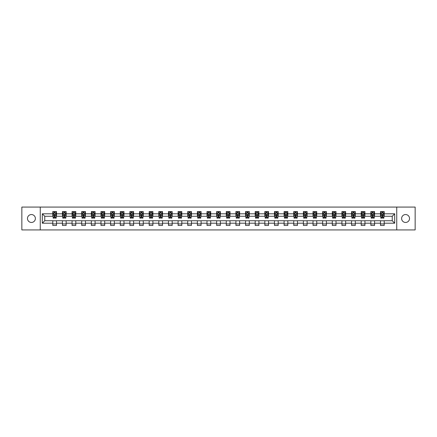 <?xml version="1.0" encoding="UTF-8"?>
<svg xmlns="http://www.w3.org/2000/svg" width="437" height="437" viewBox="0 0 437 437"><rect width="100%" height="100%" fill="white"/><g stroke="black" fill="none" stroke-linecap="round" stroke-linejoin="round"><path stroke-width="0.66" d="M405.574 214.545A3.955 3.955 0 0 0 401.619 218.5A3.955 3.955 0 0 0 405.574 222.455A3.955 3.955 0 0 0 409.529 218.5A3.955 3.955 0 0 0 405.574 214.545M31.426 214.545A3.955 3.955 0 0 0 27.471 218.5A3.955 3.955 0 0 0 31.426 222.455A3.955 3.955 0 0 0 35.381 218.5A3.955 3.955 0 0 0 31.426 214.545M396.741 229.928L415.15 229.928L415.15 207.072L396.741 207.072L396.741 229.928L40.259 229.928L40.259 207.072L21.85 207.072L21.85 229.928L40.259 229.928M396.741 207.072L40.259 207.072M384.199 213.802L384.199 211.552L380.49 211.552L380.49 213.802L374.558 213.802L374.558 211.552L370.855 211.552L370.855 213.802L364.922 213.802L364.922 211.552L361.213 211.552L361.213 213.802L355.286 213.802L355.286 211.552L351.577 211.552L351.577 213.802L345.645 213.802L345.645 211.552L341.942 211.552L341.942 213.802L336.009 213.802L336.009 211.552L332.3 211.552L332.3 213.802L326.368 213.802L326.368 211.552L322.664 211.552L322.664 213.802L316.732 213.802L316.732 211.552L313.023 211.552L313.023 213.802L307.096 213.802L307.096 211.552L303.387 211.552L303.387 213.802L297.455 213.802L297.455 211.552L293.751 211.552L293.751 213.802L287.819 213.802L287.819 211.552L284.11 211.552L284.11 213.802L278.183 213.802L278.183 211.552L274.474 211.552L274.474 213.802L268.542 213.802L268.542 211.552L264.838 211.552L264.838 213.802L258.906 213.802L258.906 211.552L255.197 211.552L255.197 213.802L249.265 213.802L249.265 211.552L245.561 211.552L245.561 213.802L239.629 213.802L239.629 211.552L235.92 211.552L235.92 213.802L229.993 213.802L229.993 211.552L226.284 211.552L226.284 213.802L220.352 213.802L220.352 211.552L216.648 211.552L216.648 213.802L210.716 213.802L210.716 211.552L207.007 211.552L207.007 213.802L201.08 213.802L201.08 211.552L197.371 211.552L197.371 213.802L191.439 213.802L191.439 211.552L187.735 211.552L187.735 213.802L181.803 213.802L181.803 211.552L178.094 211.552L178.094 213.802L172.162 213.802L172.162 211.552L168.458 211.552L168.458 213.802L162.526 213.802L162.526 211.552L158.817 211.552L158.817 213.802L152.89 213.802L152.89 211.552L149.181 211.552L149.181 213.802L143.249 213.802L143.249 211.552L139.545 211.552L139.545 213.802L133.613 213.802L133.613 211.552L129.904 211.552L129.904 213.802L123.977 213.802L123.977 211.552L120.268 211.552L120.268 213.802L114.336 213.802L114.336 211.552L110.632 211.552L110.632 213.802L104.7 213.802L104.7 211.552L100.991 211.552L100.991 213.802L95.058 213.802L95.058 211.552L91.355 211.552L91.355 213.802L85.423 213.802L85.423 211.552L81.714 211.552L81.714 213.802L75.787 213.802L75.787 211.552L72.078 211.552L72.078 213.802L66.145 213.802L66.145 211.552L62.442 211.552L62.442 213.802L56.51 213.802L56.51 211.552L52.801 211.552L52.801 213.802L42.302 213.802L42.302 223.198L44.771 220.723L52.801 220.723L52.801 225.448L56.51 225.448L56.51 220.723L62.442 220.723L62.442 225.448L66.145 225.448L66.145 220.723L72.078 220.723L72.078 225.448L75.787 225.448L75.787 220.723L81.714 220.723L81.714 225.448L85.423 225.448L85.423 220.723L91.355 220.723L91.355 225.448L95.058 225.448L95.058 220.723L100.991 220.723L100.991 225.448L104.7 225.448L104.7 220.723L110.632 220.723L110.632 225.448L114.336 225.448L114.336 220.723L120.268 220.723L120.268 225.448L123.977 225.448L123.977 220.723L129.904 220.723L129.904 225.448L133.613 225.448L133.613 220.723L139.545 220.723L139.545 225.448L143.249 225.448L143.249 220.723L149.181 220.723L149.181 225.448L152.89 225.448L152.89 220.723L158.817 220.723L158.817 225.448L162.526 225.448L162.526 220.723L168.458 220.723L168.458 225.448L172.162 225.448L172.162 220.723L178.094 220.723L178.094 225.448L181.803 225.448L181.803 220.723L187.735 220.723L187.735 225.448L191.439 225.448L191.439 220.723L197.371 220.723L197.371 225.448L201.08 225.448L201.08 220.723L207.007 220.723L207.007 225.448L210.716 225.448L210.716 220.723L216.648 220.723L216.648 225.448L220.352 225.448L220.352 220.723L226.284 220.723L226.284 225.448L229.993 225.448L229.993 220.723L235.92 220.723L235.92 225.448L239.629 225.448L239.629 220.723L245.561 220.723L245.561 225.448L249.265 225.448L249.265 220.723L255.197 220.723L255.197 225.448L258.906 225.448L258.906 220.723L264.838 220.723L264.838 225.448L268.542 225.448L268.542 220.723L274.474 220.723L274.474 225.448L278.183 225.448L278.183 220.723L284.11 220.723L284.11 225.448L287.819 225.448L287.819 220.723L293.751 220.723L293.751 225.448L297.455 225.448L297.455 220.723L303.387 220.723L303.387 225.448L307.096 225.448L307.096 220.723L313.023 220.723L313.023 225.448L316.732 225.448L316.732 220.723L322.664 220.723L322.664 225.448L326.368 225.448L326.368 220.723L332.3 220.723L332.3 225.448L336.009 225.448L336.009 220.723L341.942 220.723L341.942 225.448L345.645 225.448L345.645 220.723L351.577 220.723L351.577 225.448L355.286 225.448L355.286 220.723L361.213 220.723L361.213 225.448L364.922 225.448L364.922 220.723L370.855 220.723L370.855 225.448L374.558 225.448L374.558 220.723L380.49 220.723L380.49 225.448L384.199 225.448L384.199 220.723L392.229 220.723L392.229 216.277L384.199 216.277L384.199 213.802L394.698 213.802L394.698 223.198L384.199 223.198M380.49 223.198L374.558 223.198M370.855 223.198L364.922 223.198M361.213 223.198L355.286 223.198M351.577 223.198L345.645 223.198M341.942 223.198L336.009 223.198M332.3 223.198L326.368 223.198M322.664 223.198L316.732 223.198M313.023 223.198L307.096 223.198M303.387 223.198L297.455 223.198M293.751 223.198L287.819 223.198M284.11 223.198L278.183 223.198M274.474 223.198L268.542 223.198M264.838 223.198L258.906 223.198M255.197 223.198L249.265 223.198M245.561 223.198L239.629 223.198M235.92 223.198L229.993 223.198M226.284 223.198L220.352 223.198M216.648 223.198L210.716 223.198M207.007 223.198L201.08 223.198M197.371 223.198L191.439 223.198M187.735 223.198L181.803 223.198M178.094 223.198L172.162 223.198M168.458 223.198L162.526 223.198M158.817 223.198L152.89 223.198M149.181 223.198L143.249 223.198M139.545 223.198L133.613 223.198M129.904 223.198L123.977 223.198M120.268 223.198L114.336 223.198M110.632 223.198L104.7 223.198M100.991 223.198L95.058 223.198M91.355 223.198L85.423 223.198M81.714 223.198L75.787 223.198M72.078 223.198L66.145 223.198M62.442 223.198L56.51 223.198M52.801 223.198L42.302 223.198M380.49 213.802L380.49 216.277L374.558 216.277L374.558 213.802M370.855 213.802L370.855 216.277L364.922 216.277L364.922 213.802M361.213 213.802L361.213 216.277L355.286 216.277L355.286 213.802M351.577 213.802L351.577 216.277L345.645 216.277L345.645 213.802M341.942 213.802L341.942 216.277L336.009 216.277L336.009 213.802M332.3 213.802L332.3 216.277L326.368 216.277L326.368 213.802M322.664 213.802L322.664 216.277L316.732 216.277L316.732 213.802M313.023 213.802L313.023 216.277L307.096 216.277L307.096 213.802M303.387 213.802L303.387 216.277L297.455 216.277L297.455 213.802M293.751 213.802L293.751 216.277L287.819 216.277L287.819 213.802M284.11 213.802L284.11 216.277L278.183 216.277L278.183 213.802M274.474 213.802L274.474 216.277L268.542 216.277L268.542 213.802M264.838 213.802L264.838 216.277L258.906 216.277L258.906 213.802M255.197 213.802L255.197 216.277L249.265 216.277L249.265 213.802M245.561 213.802L245.561 216.277L239.629 216.277L239.629 213.802M235.92 213.802L235.92 216.277L229.993 216.277L229.993 213.802M226.284 213.802L226.284 216.277L220.352 216.277L220.352 213.802M216.648 213.802L216.648 216.277L210.716 216.277L210.716 213.802M207.007 213.802L207.007 216.277L201.08 216.277L201.08 213.802M197.371 213.802L197.371 216.277L191.439 216.277L191.439 213.802M187.735 213.802L187.735 216.277L181.803 216.277L181.803 213.802M178.094 213.802L178.094 216.277L172.162 216.277L172.162 213.802M168.458 213.802L168.458 216.277L162.526 216.277L162.526 213.802M158.817 213.802L158.817 216.277L152.89 216.277L152.89 213.802M149.181 213.802L149.181 216.277L143.249 216.277L143.249 213.802M139.545 213.802L139.545 216.277L133.613 216.277L133.613 213.802M129.904 213.802L129.904 216.277L123.977 216.277L123.977 213.802M120.268 213.802L120.268 216.277L114.336 216.277L114.336 213.802M110.632 213.802L110.632 216.277L104.7 216.277L104.7 213.802M100.991 213.802L100.991 216.277L95.058 216.277L95.058 213.802M91.355 213.802L91.355 216.277L85.423 216.277L85.423 213.802M81.714 213.802L81.714 216.277L75.787 216.277L75.787 213.802M72.078 213.802L72.078 216.277L66.145 216.277L66.145 213.802M62.442 213.802L62.442 216.277L56.51 216.277L56.51 213.802M52.801 213.802L52.801 216.277L44.771 216.277L42.302 213.802M44.771 216.277L44.771 220.723M394.698 223.198L392.229 220.723M392.229 216.277L394.698 213.802M52.801 213.092L53.112 213.092M54.286 213.092L55.029 213.092M56.198 213.092L56.51 213.092M52.801 216.217L53.112 216.217M54.286 216.217L55.029 216.217M56.198 216.217L56.51 216.217M52.801 220.783L56.51 220.783M52.801 223.908L56.51 223.908M62.442 220.783L66.145 220.783M62.442 223.908L66.145 223.908M62.442 213.092L62.748 213.092M63.922 213.092L64.665 213.092M65.84 213.092L66.145 213.092M62.442 216.217L62.748 216.217M63.922 216.217L64.665 216.217M65.84 216.217L66.145 216.217M72.078 220.783L75.787 220.783M72.078 223.908L75.787 223.908M72.078 213.092L72.389 213.092M73.563 213.092L74.301 213.092M75.475 213.092L75.787 213.092M72.078 216.217L72.389 216.217M73.563 216.217L74.301 216.217M75.475 216.217L75.787 216.217M81.714 220.783L85.423 220.783M81.714 223.908L85.423 223.908M81.714 213.092L82.025 213.092M83.199 213.092L83.942 213.092M85.117 213.092L85.423 213.092M81.714 216.217L82.025 216.217M83.199 216.217L83.942 216.217M85.117 216.217L85.423 216.217M91.355 220.783L95.058 220.783M91.355 223.908L95.058 223.908M91.355 213.092L91.661 213.092M92.835 213.092L93.578 213.092M94.753 213.092L95.058 213.092M91.355 216.217L91.661 216.217M92.835 216.217L93.578 216.217M94.753 216.217L95.058 216.217M100.991 220.783L104.7 220.783M100.991 223.908L104.7 223.908M100.991 213.092L101.302 213.092M102.477 213.092L103.214 213.092M104.388 213.092L104.7 213.092M100.991 216.217L101.302 216.217M102.477 216.217L103.214 216.217M104.388 216.217L104.7 216.217M110.632 220.783L114.336 220.783M110.632 223.908L114.336 223.908M110.632 213.092L110.938 213.092M112.112 213.092L112.855 213.092M114.03 213.092L114.336 213.092M110.632 216.217L110.938 216.217M112.112 216.217L112.855 216.217M114.03 216.217L114.336 216.217M120.268 220.783L123.977 220.783M120.268 223.908L123.977 223.908M120.268 213.092L120.579 213.092M121.748 213.092L122.491 213.092M123.666 213.092L123.977 213.092M120.268 216.217L120.579 216.217M121.748 216.217L122.491 216.217M123.666 216.217L123.977 216.217M129.904 220.783L133.613 220.783M129.904 223.908L133.613 223.908M129.904 213.092L130.215 213.092M131.39 213.092L132.132 213.092M133.301 213.092L133.613 213.092M129.904 216.217L130.215 216.217M131.39 216.217L132.132 216.217M133.301 216.217L133.613 216.217M139.545 220.783L143.249 220.783M139.545 223.908L143.249 223.908M139.545 213.092L139.851 213.092M141.025 213.092L141.768 213.092M142.943 213.092L143.249 213.092M139.545 216.217L139.851 216.217M141.025 216.217L141.768 216.217M142.943 216.217L143.249 216.217M149.181 220.783L152.89 220.783M149.181 223.908L152.89 223.908M149.181 213.092L149.492 213.092M150.667 213.092L151.404 213.092M152.579 213.092L152.89 213.092M149.181 216.217L149.492 216.217M150.667 216.217L151.404 216.217M152.579 216.217L152.89 216.217M158.817 220.783L162.526 220.783M158.817 223.908L162.526 223.908M158.817 213.092L159.128 213.092M160.303 213.092L161.045 213.092M162.22 213.092L162.526 213.092M158.817 216.217L159.128 216.217M160.303 216.217L161.045 216.217M162.22 216.217L162.526 216.217M168.458 220.783L172.162 220.783M168.458 223.908L172.162 223.908M168.458 213.092L168.764 213.092M169.938 213.092L170.681 213.092M171.856 213.092L172.162 213.092M168.458 216.217L168.764 216.217M169.938 216.217L170.681 216.217M171.856 216.217L172.162 216.217M178.094 220.783L181.803 220.783M178.094 223.908L181.803 223.908M178.094 213.092L178.405 213.092M179.58 213.092L180.317 213.092M181.492 213.092L181.803 213.092M178.094 216.217L178.405 216.217M179.58 216.217L180.317 216.217M181.492 216.217L181.803 216.217M187.735 220.783L191.439 220.783M187.735 223.908L191.439 223.908M187.735 213.092L188.041 213.092M189.216 213.092L189.958 213.092M191.133 213.092L191.439 213.092M187.735 216.217L188.041 216.217M189.216 216.217L189.958 216.217M191.133 216.217L191.439 216.217M197.371 220.783L201.08 220.783M197.371 223.908L201.08 223.908M197.371 213.092L197.682 213.092M198.851 213.092L199.594 213.092M200.769 213.092L201.08 213.092M197.371 216.217L197.682 216.217M198.851 216.217L199.594 216.217M200.769 216.217L201.08 216.217M207.007 220.783L210.716 220.783M207.007 223.908L210.716 223.908M207.007 213.092L207.318 213.092M208.493 213.092L209.23 213.092M210.405 213.092L210.716 213.092M207.007 216.217L207.318 216.217M208.493 216.217L209.23 216.217M210.405 216.217L210.716 216.217M216.648 220.783L220.352 220.783M216.648 223.908L220.352 223.908M216.648 213.092L216.954 213.092M218.129 213.092L218.871 213.092M220.046 213.092L220.352 213.092M216.648 216.217L216.954 216.217M218.129 216.217L218.871 216.217M220.046 216.217L220.352 216.217M226.284 220.783L229.993 220.783M226.284 223.908L229.993 223.908M226.284 213.092L226.595 213.092M227.77 213.092L228.507 213.092M229.682 213.092L229.993 213.092M226.284 216.217L226.595 216.217M227.77 216.217L228.507 216.217M229.682 216.217L229.993 216.217M235.92 220.783L239.629 220.783M235.92 223.908L239.629 223.908M235.92 213.092L236.231 213.092M237.406 213.092L238.149 213.092M239.318 213.092L239.629 213.092M235.92 216.217L236.231 216.217M237.406 216.217L238.149 216.217M239.318 216.217L239.629 216.217M245.561 220.783L249.265 220.783M245.561 223.908L249.265 223.908M245.561 213.092L245.867 213.092M247.042 213.092L247.784 213.092M248.959 213.092L249.265 213.092M245.561 216.217L245.867 216.217M247.042 216.217L247.784 216.217M248.959 216.217L249.265 216.217M255.197 220.783L258.906 220.783M255.197 223.908L258.906 223.908M255.197 213.092L255.508 213.092M256.683 213.092L257.42 213.092M258.595 213.092L258.906 213.092M255.197 216.217L255.508 216.217M256.683 216.217L257.42 216.217M258.595 216.217L258.906 216.217M264.838 220.783L268.542 220.783M264.838 223.908L268.542 223.908M264.838 213.092L265.144 213.092M266.319 213.092L267.062 213.092M268.236 213.092L268.542 213.092M264.838 216.217L265.144 216.217M266.319 216.217L267.062 216.217M268.236 216.217L268.542 216.217M274.474 220.783L278.183 220.783M274.474 223.908L278.183 223.908M274.474 213.092L274.78 213.092M275.955 213.092L276.697 213.092M277.872 213.092L278.183 213.092M274.474 216.217L274.78 216.217M275.955 216.217L276.697 216.217M277.872 216.217L278.183 216.217M284.11 220.783L287.819 220.783M284.11 223.908L287.819 223.908M284.11 213.092L284.421 213.092M285.596 213.092L286.333 213.092M287.508 213.092L287.819 213.092M284.11 216.217L284.421 216.217M285.596 216.217L286.333 216.217M287.508 216.217L287.819 216.217M293.751 220.783L297.455 220.783M293.751 223.908L297.455 223.908M293.751 213.092L294.057 213.092M295.232 213.092L295.975 213.092M297.149 213.092L297.455 213.092M293.751 216.217L294.057 216.217M295.232 216.217L295.975 216.217M297.149 216.217L297.455 216.217M303.387 220.783L307.096 220.783M303.387 223.908L307.096 223.908M303.387 213.092L303.699 213.092M304.868 213.092L305.61 213.092M306.785 213.092L307.096 213.092M303.387 216.217L303.699 216.217M304.868 216.217L305.61 216.217M306.785 216.217L307.096 216.217M313.023 220.783L316.732 220.783M313.023 223.908L316.732 223.908M313.023 213.092L313.334 213.092M314.509 213.092L315.252 213.092M316.421 213.092L316.732 213.092M313.023 216.217L313.334 216.217M314.509 216.217L315.252 216.217M316.421 216.217L316.732 216.217M322.664 220.783L326.368 220.783M322.664 223.908L326.368 223.908M322.664 213.092L322.97 213.092M324.145 213.092L324.888 213.092M326.062 213.092L326.368 213.092M322.664 216.217L322.97 216.217M324.145 216.217L324.888 216.217M326.062 216.217L326.368 216.217M332.3 220.783L336.009 220.783M332.3 223.908L336.009 223.908M332.3 213.092L332.612 213.092M333.786 213.092L334.524 213.092M335.698 213.092L336.009 213.092M332.3 216.217L332.612 216.217M333.786 216.217L334.524 216.217M335.698 216.217L336.009 216.217M341.942 220.783L345.645 220.783M341.942 223.908L345.645 223.908M341.942 213.092L342.247 213.092M343.422 213.092L344.165 213.092M345.339 213.092L345.645 213.092M341.942 216.217L342.247 216.217M343.422 216.217L344.165 216.217M345.339 216.217L345.645 216.217M351.577 220.783L355.286 220.783M351.577 223.908L355.286 223.908M351.577 213.092L351.883 213.092M353.058 213.092L353.801 213.092M354.975 213.092L355.286 213.092M351.577 216.217L351.883 216.217M353.058 216.217L353.801 216.217M354.975 216.217L355.286 216.217M361.213 220.783L364.922 220.783M361.213 223.908L364.922 223.908M361.213 213.092L361.525 213.092M362.699 213.092L363.437 213.092M364.611 213.092L364.922 213.092M361.213 216.217L361.525 216.217M362.699 216.217L363.437 216.217M364.611 216.217L364.922 216.217M370.855 220.783L374.558 220.783M370.855 223.908L374.558 223.908M370.855 213.092L371.16 213.092M372.335 213.092L373.078 213.092M374.252 213.092L374.558 213.092M370.855 216.217L371.16 216.217M372.335 216.217L373.078 216.217M374.252 216.217L374.558 216.217M380.49 220.783L384.199 220.783M380.49 223.908L384.199 223.908M380.49 213.092L380.802 213.092M381.971 213.092L382.714 213.092M383.888 213.092L384.199 213.092M380.49 216.217L380.802 216.217M381.971 216.217L382.714 216.217M383.888 216.217L384.199 216.217M55.029 212.355L54.286 212.355M56.198 217.353L55.029 217.353L55.029 218.129L56.198 218.129L56.198 214.359L55.581 213.125L53.729 213.125L53.112 214.359L53.112 218.129L54.286 218.129L54.286 217.353L53.112 217.353M53.112 214.359L53.112 211.552M56.198 214.359L56.198 211.552M54.286 213.125L54.286 211.552M55.029 211.552L55.029 213.125M55.029 217.353L55.029 214.824L54.286 214.824L54.286 217.353M64.665 212.355L63.922 212.355M65.84 217.353L64.665 217.353L64.665 218.129L65.84 218.129L65.84 214.359L65.222 213.125L63.365 213.125L62.748 214.359L62.748 218.129L63.922 218.129L63.922 217.353L62.748 217.353M62.748 214.359L62.748 211.552M65.84 214.359L65.84 211.552M63.922 213.125L63.922 211.552M64.665 211.552L64.665 213.125M64.665 217.353L64.665 214.824L63.922 214.824L63.922 217.353M74.301 212.355L73.563 212.355M75.475 217.353L74.301 217.353L74.301 218.129L75.475 218.129L75.475 214.359L74.858 213.125L73.006 213.125L72.389 214.359L72.389 218.129L73.563 218.129L73.563 217.353L72.389 217.353M72.389 214.359L72.389 211.552M75.475 214.359L75.475 211.552M73.563 213.125L73.563 211.552M74.301 211.552L74.301 213.125M74.301 217.353L74.301 214.824L73.563 214.824L73.563 217.353M83.942 212.355L83.199 212.355M85.117 217.353L83.942 217.353L83.942 218.129L85.117 218.129L85.117 214.359L84.494 213.125L82.642 213.125L82.025 214.359L82.025 218.129L83.199 218.129L83.199 217.353L82.025 217.353M82.025 214.359L82.025 211.552M85.117 214.359L85.117 211.552M83.199 213.125L83.199 211.552M83.942 211.552L83.942 213.125M83.942 217.353L83.942 214.824L83.199 214.824L83.199 217.353M93.578 212.355L92.835 212.355M94.753 217.353L93.578 217.353L93.578 218.129L94.753 218.129L94.753 214.359L94.135 213.125L92.278 213.125L91.661 214.359L91.661 218.129L92.835 218.129L92.835 217.353L91.661 217.353M91.661 214.359L91.661 211.552M94.753 214.359L94.753 211.552M92.835 213.125L92.835 211.552M93.578 211.552L93.578 213.125M93.578 217.353L93.578 214.824L92.835 214.824L92.835 217.353M103.214 212.355L102.477 212.355M104.388 217.353L103.214 217.353L103.214 218.129L104.388 218.129L104.388 214.359L103.771 213.125L101.919 213.125L101.302 214.359L101.302 218.129L102.477 218.129L102.477 217.353L101.302 217.353M101.302 214.359L101.302 211.552M104.388 214.359L104.388 211.552M102.477 213.125L102.477 211.552M103.214 211.552L103.214 213.125M103.214 217.353L103.214 214.824L102.477 214.824L102.477 217.353M112.855 212.355L112.112 212.355M114.03 217.353L112.855 217.353L112.855 218.129L114.03 218.129L114.03 214.359L113.412 213.125L111.555 213.125L110.938 214.359L110.938 218.129L112.112 218.129L112.112 217.353L110.938 217.353M110.938 214.359L110.938 211.552M114.03 214.359L114.03 211.552M112.112 213.125L112.112 211.552M112.855 211.552L112.855 213.125M112.855 217.353L112.855 214.824L112.112 214.824L112.112 217.353M122.491 212.355L121.748 212.355M123.666 217.353L122.491 217.353L122.491 218.129L123.666 218.129L123.666 214.359L123.048 213.125L121.196 213.125L120.579 214.359L120.579 218.129L121.748 218.129L121.748 217.353L120.579 217.353M120.579 214.359L120.579 211.552M123.666 214.359L123.666 211.552M121.748 213.125L121.748 211.552M122.491 211.552L122.491 213.125M122.491 217.353L122.491 214.824L121.748 214.824L121.748 217.353M132.132 212.355L131.39 212.355M133.301 217.353L132.132 217.353L132.132 218.129L133.301 218.129L133.301 214.359L132.684 213.125L130.832 213.125L130.215 214.359L130.215 218.129L131.39 218.129L131.39 217.353L130.215 217.353M130.215 214.359L130.215 211.552M133.301 214.359L133.301 211.552M131.39 213.125L131.39 211.552M132.132 211.552L132.132 213.125M132.132 217.353L132.132 214.824L131.39 214.824L131.39 217.353M141.768 212.355L141.025 212.355M142.943 217.353L141.768 217.353L141.768 218.129L142.943 218.129L142.943 214.359L142.325 213.125L140.468 213.125L139.851 214.359L139.851 218.129L141.025 218.129L141.025 217.353L139.851 217.353M139.851 214.359L139.851 211.552M142.943 214.359L142.943 211.552M141.025 213.125L141.025 211.552M141.768 211.552L141.768 213.125M141.768 217.353L141.768 214.824L141.025 214.824L141.025 217.353M151.404 212.355L150.667 212.355M152.579 217.353L151.404 217.353L151.404 218.129L152.579 218.129L152.579 214.359L151.961 213.125L150.109 213.125L149.492 214.359L149.492 218.129L150.667 218.129L150.667 217.353L149.492 217.353M149.492 214.359L149.492 211.552M152.579 214.359L152.579 211.552M150.667 213.125L150.667 211.552M151.404 211.552L151.404 213.125M151.404 217.353L151.404 214.824L150.667 214.824L150.667 217.353M161.045 212.355L160.303 212.355M162.22 217.353L161.045 217.353L161.045 218.129L162.22 218.129L162.22 214.359L161.597 213.125L159.745 213.125L159.128 214.359L159.128 218.129L160.303 218.129L160.303 217.353L159.128 217.353M159.128 214.359L159.128 211.552M162.22 214.359L162.22 211.552M160.303 213.125L160.303 211.552M161.045 211.552L161.045 213.125M161.045 217.353L161.045 214.824L160.303 214.824L160.303 217.353M170.681 212.355L169.938 212.355M171.856 217.353L170.681 217.353L170.681 218.129L171.856 218.129L171.856 214.359L171.238 213.125L169.381 213.125L168.764 214.359L168.764 218.129L169.938 218.129L169.938 217.353L168.764 217.353M168.764 214.359L168.764 211.552M171.856 214.359L171.856 211.552M169.938 213.125L169.938 211.552M170.681 211.552L170.681 213.125M170.681 217.353L170.681 214.824L169.938 214.824L169.938 217.353M180.317 212.355L179.58 212.355M181.492 217.353L180.317 217.353L180.317 218.129L181.492 218.129L181.492 214.359L180.874 213.125L179.023 213.125L178.405 214.359L178.405 218.129L179.58 218.129L179.58 217.353L178.405 217.353M178.405 214.359L178.405 211.552M181.492 214.359L181.492 211.552M179.58 213.125L179.58 211.552M180.317 211.552L180.317 213.125M180.317 217.353L180.317 214.824L179.58 214.824L179.58 217.353M189.958 212.355L189.216 212.355M191.133 217.353L189.958 217.353L189.958 218.129L191.133 218.129L191.133 214.359L190.516 213.125L188.658 213.125L188.041 214.359L188.041 218.129L189.216 218.129L189.216 217.353L188.041 217.353M188.041 214.359L188.041 211.552M191.133 214.359L191.133 211.552M189.216 213.125L189.216 211.552M189.958 211.552L189.958 213.125M189.958 217.353L189.958 214.824L189.216 214.824L189.216 217.353M199.594 212.355L198.851 212.355M200.769 217.353L199.594 217.353L199.594 218.129L200.769 218.129L200.769 214.359L200.151 213.125L198.3 213.125L197.682 214.359L197.682 218.129L198.851 218.129L198.851 217.353L197.682 217.353M197.682 214.359L197.682 211.552M200.769 214.359L200.769 211.552M198.851 213.125L198.851 211.552M199.594 211.552L199.594 213.125M199.594 217.353L199.594 214.824L198.851 214.824L198.851 217.353M209.23 212.355L208.493 212.355M210.405 217.353L209.23 217.353L209.23 218.129L210.405 218.129L210.405 214.359L209.787 213.125L207.936 213.125L207.318 214.359L207.318 218.129L208.493 218.129L208.493 217.353L207.318 217.353M207.318 214.359L207.318 211.552M210.405 214.359L210.405 211.552M208.493 213.125L208.493 211.552M209.23 211.552L209.23 213.125M209.23 217.353L209.23 214.824L208.493 214.824L208.493 217.353M218.871 212.355L218.129 212.355M220.046 217.353L218.871 217.353L218.871 218.129L220.046 218.129L220.046 214.359L219.429 213.125L217.571 213.125L216.954 214.359L216.954 218.129L218.129 218.129L218.129 217.353L216.954 217.353M216.954 214.359L216.954 211.552M220.046 214.359L220.046 211.552M218.129 213.125L218.129 211.552M218.871 211.552L218.871 213.125M218.871 217.353L218.871 214.824L218.129 214.824L218.129 217.353M228.507 212.355L227.77 212.355M229.682 217.353L228.507 217.353L228.507 218.129L229.682 218.129L229.682 214.359L229.064 213.125L227.213 213.125L226.595 214.359L226.595 218.129L227.77 218.129L227.77 217.353L226.595 217.353M226.595 214.359L226.595 211.552M229.682 214.359L229.682 211.552M227.77 213.125L227.77 211.552M228.507 211.552L228.507 213.125M228.507 217.353L228.507 214.824L227.77 214.824L227.77 217.353M238.149 212.355L237.406 212.355M239.318 217.353L238.149 217.353L238.149 218.129L239.318 218.129L239.318 214.359L238.7 213.125L236.849 213.125L236.231 214.359L236.231 218.129L237.406 218.129L237.406 217.353L236.231 217.353M236.231 214.359L236.231 211.552M239.318 214.359L239.318 211.552M237.406 213.125L237.406 211.552M238.149 211.552L238.149 213.125M238.149 217.353L238.149 214.824L237.406 214.824L237.406 217.353M247.784 212.355L247.042 212.355M248.959 217.353L247.784 217.353L247.784 218.129L248.959 218.129L248.959 214.359L248.342 213.125L246.484 213.125L245.867 214.359L245.867 218.129L247.042 218.129L247.042 217.353L245.867 217.353M245.867 214.359L245.867 211.552M248.959 214.359L248.959 211.552M247.042 213.125L247.042 211.552M247.784 211.552L247.784 213.125M247.784 217.353L247.784 214.824L247.042 214.824L247.042 217.353M257.42 212.355L256.683 212.355M258.595 217.353L257.42 217.353L257.42 218.129L258.595 218.129L258.595 214.359L257.977 213.125L256.126 213.125L255.508 214.359L255.508 218.129L256.683 218.129L256.683 217.353L255.508 217.353M255.508 214.359L255.508 211.552M258.595 214.359L258.595 211.552M256.683 213.125L256.683 211.552M257.42 211.552L257.42 213.125M257.42 217.353L257.42 214.824L256.683 214.824L256.683 217.353M267.062 212.355L266.319 212.355M268.236 217.353L267.062 217.353L267.062 218.129L268.236 218.129L268.236 214.359L267.619 213.125L265.762 213.125L265.144 214.359L265.144 218.129L266.319 218.129L266.319 217.353L265.144 217.353M265.144 214.359L265.144 211.552M268.236 214.359L268.236 211.552M266.319 213.125L266.319 211.552M267.062 211.552L267.062 213.125M267.062 217.353L267.062 214.824L266.319 214.824L266.319 217.353M276.697 212.355L275.955 212.355M277.872 217.353L276.697 217.353L276.697 218.129L277.872 218.129L277.872 214.359L277.255 213.125L275.403 213.125L274.78 214.359L274.78 218.129L275.955 218.129L275.955 217.353L274.78 217.353M274.78 214.359L274.78 211.552M277.872 214.359L277.872 211.552M275.955 213.125L275.955 211.552M276.697 211.552L276.697 213.125M276.697 217.353L276.697 214.824L275.955 214.824L275.955 217.353M286.333 212.355L285.596 212.355M287.508 217.353L286.333 217.353L286.333 218.129L287.508 218.129L287.508 214.359L286.891 213.125L285.039 213.125L284.421 214.359L284.421 218.129L285.596 218.129L285.596 217.353L284.421 217.353M284.421 214.359L284.421 211.552M287.508 214.359L287.508 211.552M285.596 213.125L285.596 211.552M286.333 211.552L286.333 213.125M286.333 217.353L286.333 214.824L285.596 214.824L285.596 217.353M295.975 212.355L295.232 212.355M297.149 217.353L295.975 217.353L295.975 218.129L297.149 218.129L297.149 214.359L296.532 213.125L294.675 213.125L294.057 214.359L294.057 218.129L295.232 218.129L295.232 217.353L294.057 217.353M294.057 214.359L294.057 211.552M297.149 214.359L297.149 211.552M295.232 213.125L295.232 211.552M295.975 211.552L295.975 213.125M295.975 217.353L295.975 214.824L295.232 214.824L295.232 217.353M305.61 212.355L304.868 212.355M306.785 217.353L305.61 217.353L305.61 218.129L306.785 218.129L306.785 214.359L306.168 213.125L304.316 213.125L303.699 214.359L303.699 218.129L304.868 218.129L304.868 217.353L303.699 217.353M303.699 214.359L303.699 211.552M306.785 214.359L306.785 211.552M304.868 213.125L304.868 211.552M305.61 211.552L305.61 213.125M305.61 217.353L305.61 214.824L304.868 214.824L304.868 217.353M315.252 212.355L314.509 212.355M316.421 217.353L315.252 217.353L315.252 218.129L316.421 218.129L316.421 214.359L315.804 213.125L313.952 213.125L313.334 214.359L313.334 218.129L314.509 218.129L314.509 217.353L313.334 217.353M313.334 214.359L313.334 211.552M316.421 214.359L316.421 211.552M314.509 213.125L314.509 211.552M315.252 211.552L315.252 213.125M315.252 217.353L315.252 214.824L314.509 214.824L314.509 217.353M324.888 212.355L324.145 212.355M326.062 217.353L324.888 217.353L324.888 218.129L326.062 218.129L326.062 214.359L325.445 213.125L323.588 213.125L322.97 214.359L322.97 218.129L324.145 218.129L324.145 217.353L322.97 217.353M322.97 214.359L322.97 211.552M326.062 214.359L326.062 211.552M324.145 213.125L324.145 211.552M324.888 211.552L324.888 213.125M324.888 217.353L324.888 214.824L324.145 214.824L324.145 217.353M334.524 212.355L333.786 212.355M335.698 217.353L334.524 217.353L334.524 218.129L335.698 218.129L335.698 214.359L335.081 213.125L333.229 213.125L332.612 214.359L332.612 218.129L333.786 218.129L333.786 217.353L332.612 217.353M332.612 214.359L332.612 211.552M335.698 214.359L335.698 211.552M333.786 213.125L333.786 211.552M334.524 211.552L334.524 213.125M334.524 217.353L334.524 214.824L333.786 214.824L333.786 217.353M344.165 212.355L343.422 212.355M345.339 217.353L344.165 217.353L344.165 218.129L345.339 218.129L345.339 214.359L344.722 213.125L342.865 213.125L342.247 214.359L342.247 218.129L343.422 218.129L343.422 217.353L342.247 217.353M342.247 214.359L342.247 211.552M345.339 214.359L345.339 211.552M343.422 213.125L343.422 211.552M344.165 211.552L344.165 213.125M344.165 217.353L344.165 214.824L343.422 214.824L343.422 217.353M353.801 212.355L353.058 212.355M354.975 217.353L353.801 217.353L353.801 218.129L354.975 218.129L354.975 214.359L354.358 213.125L352.506 213.125L351.883 214.359L351.883 218.129L353.058 218.129L353.058 217.353L351.883 217.353M351.883 214.359L351.883 211.552M354.975 214.359L354.975 211.552M353.058 213.125L353.058 211.552M353.801 211.552L353.801 213.125M353.801 217.353L353.801 214.824L353.058 214.824L353.058 217.353M363.437 212.355L362.699 212.355M364.611 217.353L363.437 217.353L363.437 218.129L364.611 218.129L364.611 214.359L363.994 213.125L362.142 213.125L361.525 214.359L361.525 218.129L362.699 218.129L362.699 217.353L361.525 217.353M361.525 214.359L361.525 211.552M364.611 214.359L364.611 211.552M362.699 213.125L362.699 211.552M363.437 211.552L363.437 213.125M363.437 217.353L363.437 214.824L362.699 214.824L362.699 217.353M373.078 212.355L372.335 212.355M374.252 217.353L373.078 217.353L373.078 218.129L374.252 218.129L374.252 214.359L373.635 213.125L371.778 213.125L371.16 214.359L371.16 218.129L372.335 218.129L372.335 217.353L371.16 217.353M371.16 214.359L371.16 211.552M374.252 214.359L374.252 211.552M372.335 213.125L372.335 211.552M373.078 211.552L373.078 213.125M373.078 217.353L373.078 214.824L372.335 214.824L372.335 217.353M382.714 212.355L381.971 212.355M383.888 217.353L382.714 217.353L382.714 218.129L383.888 218.129L383.888 214.359L383.271 213.125L381.419 213.125L380.802 214.359L380.802 218.129L381.971 218.129L381.971 217.353L380.802 217.353M380.802 214.359L380.802 211.552M383.888 214.359L383.888 211.552M381.971 213.125L381.971 211.552M382.714 211.552L382.714 213.125M382.714 217.353L382.714 214.824L381.971 214.824L381.971 217.353M56.187 214.332L53.128 214.332M53.112 213.201L53.691 213.201M55.619 213.201L56.198 213.201M54.286 215.698L53.112 215.698M56.198 215.698L55.029 215.698M55.029 212.748L54.286 212.748M65.823 214.332L62.764 214.332M62.748 213.201L63.332 213.201M65.255 213.201L65.84 213.201M63.922 215.698L62.748 215.698M65.84 215.698L64.665 215.698M64.665 212.748L63.922 212.748M75.459 214.332L72.4 214.332M72.389 213.201L72.968 213.201M74.896 213.201L75.475 213.201M73.563 215.698L72.389 215.698M75.475 215.698L74.301 215.698M74.301 212.748L73.563 212.748M85.1 214.332L82.041 214.332M82.025 213.201L82.604 213.201M84.532 213.201L85.117 213.201M83.199 215.698L82.025 215.698M85.117 215.698L83.942 215.698M83.942 212.748L83.199 212.748M94.736 214.332L91.677 214.332M91.661 213.201L92.245 213.201M94.174 213.201L94.753 213.201M92.835 215.698L91.661 215.698M94.753 215.698L93.578 215.698M93.578 212.748L92.835 212.748M104.372 214.332L101.318 214.332M101.302 213.201L101.881 213.201M103.809 213.201L104.388 213.201M102.477 215.698L101.302 215.698M104.388 215.698L103.214 215.698M103.214 212.748L102.477 212.748M114.013 214.332L110.954 214.332M110.938 213.201L111.517 213.201M113.445 213.201L114.03 213.201M112.112 215.698L110.938 215.698M114.03 215.698L112.855 215.698M112.855 212.748L112.112 212.748M123.649 214.332L120.59 214.332M120.579 213.201L121.158 213.201M123.087 213.201L123.666 213.201M121.748 215.698L120.579 215.698M123.666 215.698L122.491 215.698M122.491 212.748L121.748 212.748M133.29 214.332L130.231 214.332M130.215 213.201L130.794 213.201M132.722 213.201L133.301 213.201M131.39 215.698L130.215 215.698M133.301 215.698L132.132 215.698M132.132 212.748L131.39 212.748M142.926 214.332L139.867 214.332M139.851 213.201L140.435 213.201M142.358 213.201L142.943 213.201M141.025 215.698L139.851 215.698M142.943 215.698L141.768 215.698M141.768 212.748L141.025 212.748M152.562 214.332L149.503 214.332M149.492 213.201L150.071 213.201M152 213.201L152.579 213.201M150.667 215.698L149.492 215.698M152.579 215.698L151.404 215.698M151.404 212.748L150.667 212.748M162.203 214.332L159.144 214.332M159.128 213.201L159.707 213.201M161.635 213.201L162.22 213.201M160.303 215.698L159.128 215.698M162.22 215.698L161.045 215.698M161.045 212.748L160.303 212.748M171.839 214.332L168.78 214.332M168.764 213.201L169.348 213.201M171.277 213.201L171.856 213.201M169.938 215.698L168.764 215.698M171.856 215.698L170.681 215.698M170.681 212.748L169.938 212.748M181.475 214.332L178.422 214.332M178.405 213.201L178.984 213.201M180.913 213.201L181.492 213.201M179.58 215.698L178.405 215.698M181.492 215.698L180.317 215.698M180.317 212.748L179.58 212.748M191.116 214.332L188.057 214.332M188.041 213.201L188.62 213.201M190.548 213.201L191.133 213.201M189.216 215.698L188.041 215.698M191.133 215.698L189.958 215.698M189.958 212.748L189.216 212.748M200.752 214.332L197.693 214.332M197.682 213.201L198.261 213.201M200.19 213.201L200.769 213.201M198.851 215.698L197.682 215.698M200.769 215.698L199.594 215.698M199.594 212.748L198.851 212.748M210.394 214.332L207.335 214.332M207.318 213.201L207.897 213.201M209.826 213.201L210.405 213.201M208.493 215.698L207.318 215.698M210.405 215.698L209.23 215.698M209.23 212.748L208.493 212.748M220.03 214.332L216.97 214.332M216.954 213.201L217.539 213.201M219.461 213.201L220.046 213.201M218.129 215.698L216.954 215.698M220.046 215.698L218.871 215.698M218.871 212.748L218.129 212.748M229.665 214.332L226.606 214.332M226.595 213.201L227.174 213.201M229.103 213.201L229.682 213.201M227.77 215.698L226.595 215.698M229.682 215.698L228.507 215.698M228.507 212.748L227.77 212.748M239.307 214.332L236.248 214.332M236.231 213.201L236.81 213.201M238.739 213.201L239.318 213.201M237.406 215.698L236.231 215.698M239.318 215.698L238.149 215.698M238.149 212.748L237.406 212.748M248.943 214.332L245.884 214.332M245.867 213.201L246.452 213.201M248.38 213.201L248.959 213.201M247.042 215.698L245.867 215.698M248.959 215.698L247.784 215.698M247.784 212.748L247.042 212.748M258.578 214.332L255.525 214.332M255.508 213.201L256.087 213.201M258.016 213.201L258.595 213.201M256.683 215.698L255.508 215.698M258.595 215.698L257.42 215.698M257.42 212.748L256.683 212.748M268.22 214.332L265.161 214.332M265.144 213.201L265.723 213.201M267.652 213.201L268.236 213.201M266.319 215.698L265.144 215.698M268.236 215.698L267.062 215.698M267.062 212.748L266.319 212.748M277.856 214.332L274.797 214.332M274.78 213.201L275.365 213.201M277.293 213.201L277.872 213.201M275.955 215.698L274.78 215.698M277.872 215.698L276.697 215.698M276.697 212.748L275.955 212.748M287.497 214.332L284.438 214.332M284.421 213.201L285 213.201M286.929 213.201L287.508 213.201M285.596 215.698L284.421 215.698M287.508 215.698L286.333 215.698M286.333 212.748L285.596 212.748M297.133 214.332L294.074 214.332M294.057 213.201L294.642 213.201M296.565 213.201L297.149 213.201M295.232 215.698L294.057 215.698M297.149 215.698L295.975 215.698M295.975 212.748L295.232 212.748M306.769 214.332L303.71 214.332M303.699 213.201L304.278 213.201M306.206 213.201L306.785 213.201M304.868 215.698L303.699 215.698M306.785 215.698L305.61 215.698M305.61 212.748L304.868 212.748M316.41 214.332L313.351 214.332M313.334 213.201L313.913 213.201M315.842 213.201L316.421 213.201M314.509 215.698L313.334 215.698M316.421 215.698L315.252 215.698M315.252 212.748L314.509 212.748M326.046 214.332L322.987 214.332M322.97 213.201L323.555 213.201M325.483 213.201L326.062 213.201M324.145 215.698L322.97 215.698M326.062 215.698L324.888 215.698M324.888 212.748L324.145 212.748M335.682 214.332L332.628 214.332M332.612 213.201L333.191 213.201M335.119 213.201L335.698 213.201M333.786 215.698L332.612 215.698M335.698 215.698L334.524 215.698M334.524 212.748L333.786 212.748M345.323 214.332L342.264 214.332M342.247 213.201L342.827 213.201M344.755 213.201L345.339 213.201M343.422 215.698L342.247 215.698M345.339 215.698L344.165 215.698M344.165 212.748L343.422 212.748M354.959 214.332L351.9 214.332M351.883 213.201L352.468 213.201M354.396 213.201L354.975 213.201M353.058 215.698L351.883 215.698M354.975 215.698L353.801 215.698M353.801 212.748L353.058 212.748M364.6 214.332L361.541 214.332M361.525 213.201L362.104 213.201M364.032 213.201L364.611 213.201M362.699 215.698L361.525 215.698M364.611 215.698L363.437 215.698M363.437 212.748L362.699 212.748M374.236 214.332L371.177 214.332M371.16 213.201L371.745 213.201M373.668 213.201L374.252 213.201M372.335 215.698L371.16 215.698M374.252 215.698L373.078 215.698M373.078 212.748L372.335 212.748M383.872 214.332L380.813 214.332M380.802 213.201L381.381 213.201M383.309 213.201L383.888 213.201M381.971 215.698L380.802 215.698M383.888 215.698L382.714 215.698M382.714 212.748L381.971 212.748"/></g></svg>
